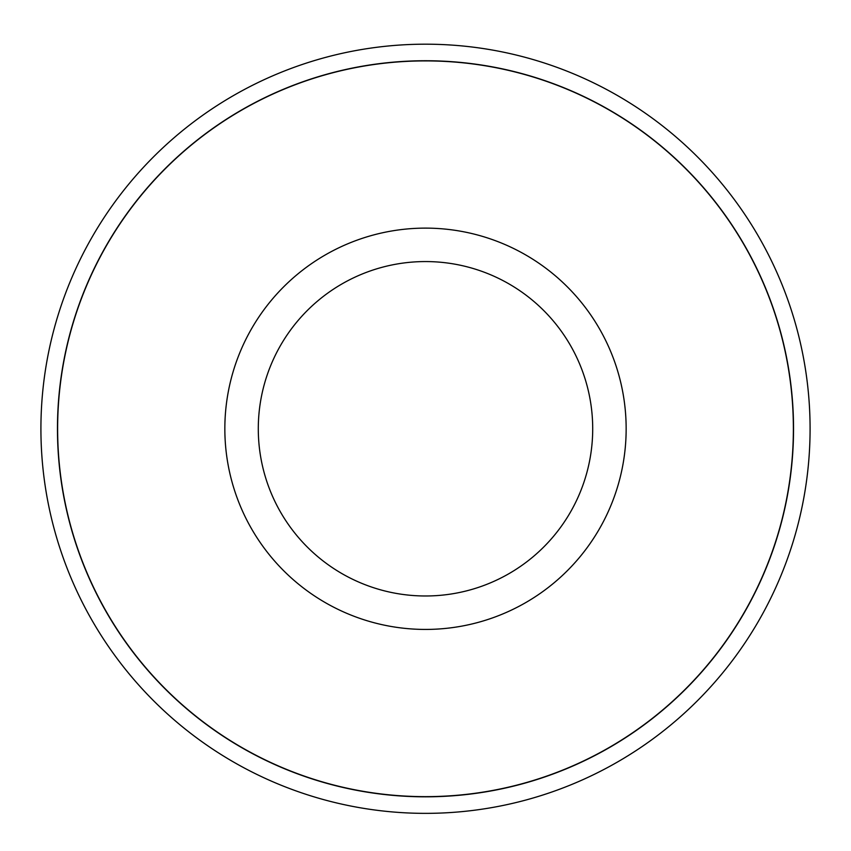 <?xml version="1.0" encoding="UTF-8"?>
<svg xmlns="http://www.w3.org/2000/svg" width="851" height="851" viewBox="0 0 851 851"><rect width="100%" height="100%" fill="white"/><g stroke="black" fill="none" stroke-linecap="round" stroke-linejoin="round"><path stroke-width="1.28" d="M425.5 261.565A167.211 167.211 0 0 1 570.308 512.376A167.211 167.211 0 0 1 280.692 512.376A167.211 167.211 0 0 1 425.5 261.565M425.5 44.188A384.588 384.588 0 0 1 758.56 621.07A384.588 384.588 0 0 1 92.44 621.07A384.588 384.588 0 0 1 425.5 44.188M425.5 60.74A368.036 368.036 0 0 1 744.231 612.794A368.036 368.036 0 0 1 106.769 612.794A368.036 368.036 0 0 1 425.5 60.74M425.5 60.9A367.866 367.866 0 0 1 744.082 612.709A367.866 367.866 0 0 1 106.918 612.709A367.866 367.866 0 0 1 425.5 60.9M425.5 228.121A200.655 200.655 0 0 1 599.274 529.099A200.655 200.655 0 0 1 251.726 529.099A200.655 200.655 0 0 1 425.5 228.121"/></g></svg>
